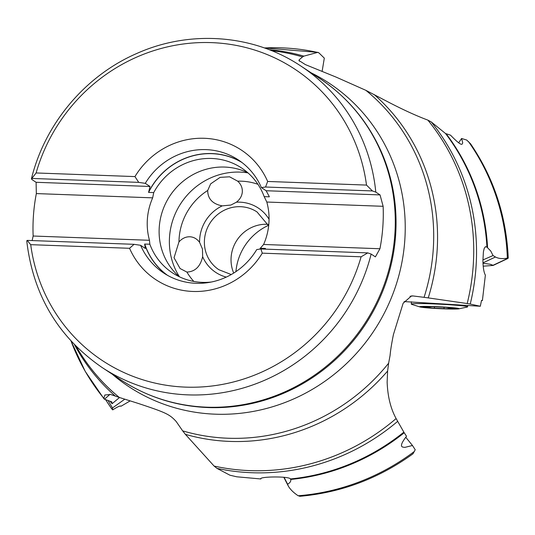 <?xml version="1.0" encoding="UTF-8"?>
<svg xmlns="http://www.w3.org/2000/svg" width="535" height="535" viewBox="0 0 535 535"><rect width="100%" height="100%" fill="white"/><g stroke="black" fill="none" stroke-linecap="round" stroke-linejoin="round"><path stroke-width="0.8" d="M207.707 190.473L210.656 183.859L220.112 177.366L229.562 176.797L237.694 181.171C241.118 184.334 242.649 188.086 242.275 192.419C241.78 196.278 239.827 199.542 236.416 202.197L230.893 205.045L222.212 205.875A38.573 36.908 -56.6 0 0 199.709 238.677A38.573 36.908 123.4 0 0 199.702 238.837A38.573 36.908 -56.6 0 0 199.595 242.355C197.121 238.984 193.998 237.132 190.213 236.784C185.973 236.584 182.221 238.289 178.964 241.907A59.833 57.252 123.4 0 1 179.131 238.082A59.833 57.252 123.4 0 1 207.707 190.473C207.754 198.853 212.589 203.982 222.212 205.875M178.964 241.907L174.035 257.77L180.074 268.523L186.896 272.068C195.141 271.68 200.391 266.544 202.638 256.673L202.464 249.056L199.595 242.355M387.608 371.036A198.866 190.279 123.4 0 1 185.398 434.353L182.662 430.869A197 188.494 -56.6 0 0 388.631 363.198L387.608 371.036L387.139 382.137C387.688 396.509 390.684 408.646 396.121 418.564L397.679 421.333A215.03 205.748 123.4 0 1 216.983 468.379L229.93 475.2L236.731 476.792L260.859 478.965C258.586 476.524 289.254 476.09 290.445 478.945A215.03 205.748 -56.6 0 0 403.858 432.153L397.679 421.333M76.311 346.526A197 188.494 -56.6 0 0 119.318 397.452L137.997 403.35C166.82 412.88 169.535 414.398 176.109 421.406L182.662 430.869M216.983 468.379L214.107 466.065A214.281 205.025 -56.6 0 0 396.114 418.564M185.398 434.353L214.107 466.065M410.024 296.283L412.96 295.942L411.495 295.935L403.149 303.218L393.459 334.449C391.647 343.31 390.517 350.318 390.075 355.481L388.631 363.198M412.96 295.942L424.068 297.333A197 188.494 -56.6 0 0 433.149 250.882A197 188.494 -56.6 0 0 433.156 250.734A197 188.494 -56.6 0 0 365.873 90.335L386.243 100.981C402.126 109.307 415.996 115.687 427.853 120.114L431.29 121.967A215.03 205.748 123.4 0 1 475.943 268.088A215.03 205.748 123.4 0 1 475.929 268.242A215.03 205.748 123.4 0 1 470.225 304.061L467.189 303.539A214.281 205.025 -56.6 0 0 473.121 266.838A214.281 205.025 -56.6 0 0 473.134 266.684A214.281 205.025 -56.6 0 0 427.853 120.114M119.318 397.452L110.558 394.469L104.853 395.004L103.85 398.361L104.486 399.217L111.802 401.859L112.109 403.711L119.512 397.518M299.353 61.231L299.165 59.84L298.904 60.462L305.378 64.601L336.06 77.087L365.873 90.335M299.165 59.84L302.529 56.924A197 188.494 -56.6 0 0 271.506 50.638M269.058 49.668A198.866 190.279 123.4 0 1 303.88 56.135L317.603 52.41A214.281 205.025 -56.6 0 0 264.41 47.956L318.151 52.41M322.123 71.362L324.31 58.134L318.887 52.845L317.603 52.41L318.124 52.403M303.88 56.135L302.529 56.924M374.172 94.541A198.866 190.279 123.4 0 1 437.008 252.145A198.866 190.279 123.4 0 1 437.001 252.299A198.866 190.279 123.4 0 1 428.241 297.895L467.189 303.539M470.225 304.061L480.316 306.254L404.126 301.579M428.241 297.895L424.068 297.333M493.029 265.487L507.207 258.793L508.23 258.144L507.347 258.144C502.452 259.007 498.493 258.626 495.47 257.001L493.023 255.556L490.762 251.029L486.93 247.103A215.03 205.748 -56.6 0 0 445.515 133.509L450.517 135.161C457.452 142.35 461.344 145.313 462.186 144.029L462.742 142.852L461.585 138.491L466.707 140.043L470.546 143.775C493.792 177.901 506.364 216.02 508.25 258.117M445.515 133.509L431.29 121.967M461.585 138.491L458.682 142.791M486.93 247.103L485.466 246.668L484.228 248.374L483.406 251.831L482.918 260.558C483.025 266.604 483.673 271.131 484.864 274.134L485.372 275.13L482.396 300.583L481.513 300.389L480.316 306.254M493.023 255.556L482.911 259.936M481.487 300.53L482.396 300.583M483.005 263.267L490.14 264.23L493.263 265.36L506.799 259M493.136 265.44L483.212 266.176M300.115 496.199L298.162 495.758C293.621 492.715 290.358 489.538 288.392 486.208L287.596 484.188C290.13 482.771 291.16 481.186 290.686 479.447L290.445 478.945M290.759 479.875L290.686 479.447A215.217 205.922 123.4 0 0 404.226 432.755L406.52 436.292C401.136 443.201 400.066 446.825 403.316 447.173L404.821 447.387L412.465 445.494L415.22 449.748L412.966 453.82C378.706 478.544 340.942 492.708 299.674 496.313M287.596 484.188L284.085 477.3M403.858 432.153L404.226 432.755M412.465 445.494L405.737 437.229M36.106 172.959A174.611 167.067 123.4 0 1 211.887 42.639A174.611 167.067 123.4 0 1 366.502 185.083L267.667 181.459A77.635 74.285 -56.6 0 0 204.37 138.291A77.635 74.285 -56.6 0 0 134.947 176.59L36.106 172.959L31.846 178.443L31.846 179.492L36.092 182.295L36.34 193.583A180.542 172.745 123.4 0 0 33.504 214.756A180.542 172.745 123.4 0 0 33.15 236.022L32.133 240.576M259.816 249.129A62.802 60.087 -56.6 0 0 260.298 248.247L263.615 244.475A62.802 60.087 -56.6 0 0 268.884 223.389A62.802 60.087 -56.6 0 0 266.804 202.036L383.127 206.303A180.542 172.745 123.4 0 1 382.772 227.569A180.542 172.745 123.4 0 1 379.937 248.742L375.383 256.867L371.136 254.065A180.542 172.745 123.4 0 1 187.765 394.863A180.542 172.745 123.4 0 1 102.071 367.485L120.716 379.783A180.542 172.745 -56.6 0 0 295.581 386.665A180.542 172.745 -56.6 0 0 394.77 235.487A180.542 172.745 -56.6 0 0 394.783 235.333A180.542 172.745 -56.6 0 0 319.555 78.371C346.814 96.581 367.264 120.736 380.9 150.85A180.181 172.397 -56.6 0 1 395.552 236.062A180.181 172.397 -56.6 0 1 395.546 236.216A180.181 172.397 -56.6 0 1 211.486 407.657C178.443 406.968 148.182 397.679 120.716 379.783M371.136 254.065L367.772 252.894L361.112 256.793A174.611 167.067 123.4 0 1 185.337 387.113A174.611 167.067 123.4 0 1 30.716 244.669L27.191 240.396L26.75 240.917M361.112 256.793L262.27 253.162L260.893 248.969L256.746 249.564A67.744 64.822 -56.6 0 1 163.703 273.01A67.744 64.822 -56.6 0 1 140.611 245.304L145.339 248.427L144.631 244.087L149.84 244.194A62.802 60.087 -56.6 0 0 172.424 272.843A62.802 60.087 -56.6 0 0 211.312 282.025M27.191 240.396L134.064 244.314L129.557 248.293A77.635 74.285 -56.6 0 0 192.854 291.461A77.635 74.285 -56.6 0 0 262.27 253.162M129.557 248.293L30.716 244.669M134.064 244.314L140.611 245.304M367.772 252.894L260.893 248.969M260.298 248.247L265.413 248.434L264.905 249.116M149.84 244.194L149.472 240.289A62.802 60.087 -56.6 0 1 147.392 218.935A62.802 60.087 -56.6 0 1 152.662 197.85L153.726 192.587L148.603 192.399L150.001 186.474L145.273 183.351L138.725 182.368L31.846 178.443L31.418 178.857M179.232 276.695A62.802 60.087 123.4 0 1 159.29 226.78A62.802 60.087 123.4 0 1 247.812 172.738M263.615 244.475L379.937 248.742M269.078 196.191A67.651 64.728 123.4 0 1 269.292 196.826L264.176 196.639A62.802 60.087 -56.6 0 0 241.593 167.997A62.802 60.087 -56.6 0 0 153.726 192.587M264.176 196.639L266.804 202.036M36.34 193.583L152.662 197.85M33.15 236.022L149.472 240.289M383.127 206.303L380.044 194.914L375.791 192.112L372.427 190.941L265.554 187.016L267.667 181.459M366.502 185.083L372.427 190.941M134.947 176.59L138.725 182.368M265.554 187.016L261.408 187.611A67.744 64.822 -56.6 0 0 238.316 159.911A67.744 64.822 -56.6 0 0 145.273 183.351M261.408 187.611L266.136 190.734L380.044 194.914M266.136 190.734L269.339 196.713M36.092 182.295L150.001 186.474M104.071 398.923L85.225 371.384L71.055 341.056A214.281 205.025 -56.6 0 0 103.85 398.361L104.486 399.217L109.963 394.369M108.037 400.521L112.49 407.938L112.684 409.89L111.253 408.111M130.145 400.896L121.124 406.179L120.576 406.005C119.312 406.038 116.683 407.329 112.684 409.89M112.49 407.938L124.588 399.331M110.07 401.25L112.109 403.711M119.98 406.085L121.124 406.179M235.922 271.633A54.396 52.049 123.4 0 1 268.45 225.362M233.715 273.071A34.614 33.123 123.4 0 1 231.127 257.188A34.614 33.123 123.4 0 1 267.941 224.305M419.888 306.936L411.723 304.355A28.188 1.311 2.8 0 1 411.308 304.107A28.188 1.311 2.8 0 1 439.817 304.188A28.188 1.311 2.8 0 1 467.617 306.849A28.188 1.311 2.8 0 1 467.175 307.057L458.803 308.835A19.782 0.916 2.8 0 1 439.101 308.635A19.782 0.916 2.8 0 1 419.888 306.936A19.782 0.916 2.8 0 1 439.603 306.816A19.782 0.916 2.8 0 1 458.803 308.835M453.754 308.561L455.914 308.541L446.377 307.384L432.701 306.715L422.79 306.909L432.327 308.066L446.003 308.735L453.767 308.307M179.446 276.796A67.744 64.822 123.4 0 1 169.548 236.684A67.744 64.822 123.4 0 1 169.555 236.537A67.744 64.822 123.4 0 1 247.986 172.892M237.694 181.171A59.833 57.252 123.4 0 1 257.923 184.294M269.058 219.25A38.573 36.908 -56.6 0 0 236.416 202.197M268.657 225.83L257.027 211.947A34.614 33.123 -56.6 0 0 204.497 239.466A34.614 33.123 -56.6 0 0 204.484 239.613A34.614 33.123 -56.6 0 0 218.909 269.734L231.247 274.542M202.638 256.673A38.573 36.908 -56.6 0 0 226.285 277.097M193.837 281.437A59.833 57.252 123.4 0 1 186.896 272.068M311.082 72.787A181.82 173.969 123.4 0 1 404.721 241.278A181.82 173.969 123.4 0 1 295.26 398.221A181.82 173.969 123.4 0 1 112.25 374.192M115.105 395.94A198.866 190.279 123.4 0 1 74.459 344.654M507.347 258.144A224.045 214.368 -56.6 0 0 468.486 141.588M446.257 133.89A215.217 205.922 123.4 0 1 487.579 247.618M508.23 258.144L493.317 265.153M495.47 257.001L482.985 262.866M298.162 495.758A224.045 214.368 -56.6 0 0 414.384 451.453M166.746 274.896A67.744 64.822 123.4 0 1 144.631 244.087M167.502 275.324A67.651 64.728 123.4 0 1 144.724 244.007M319.555 78.371L300.911 66.072A180.542 172.745 123.4 0 1 375.791 192.112M148.603 192.399A67.651 64.728 123.4 0 1 241.94 162.493M148.523 192.286A67.744 64.822 123.4 0 1 241.245 161.965M105.616 399.638A224.045 214.368 -56.6 0 0 111.802 408.934M443.99 308.601L444.05 307.324M434.366 308.127L434.433 306.822M288.318 486.068L283.804 477.273M26.757 240.997C33.11 295.052 58.215 337.21 102.071 367.485M300.911 66.072C253.697 34.394 190.012 29.572 136.813 53.467C85.252 75.763 44.853 123.832 31.431 178.79M111.521 408.593L105.576 399.625M411.308 304.107L411.422 301.787M467.617 306.849L467.684 305.498M448.691 307.558L448.638 308.621M429.872 306.896L429.832 307.692"/></g></svg>
